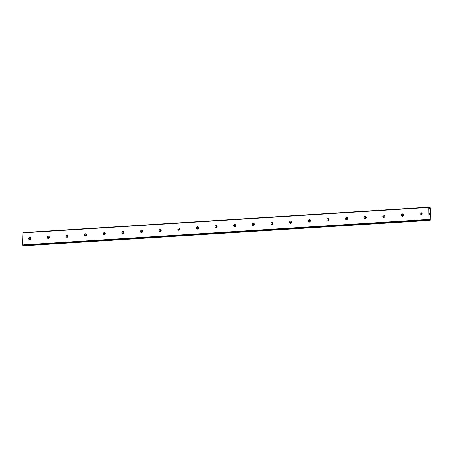 <?xml version="1.0" encoding="UTF-8"?>
<svg xmlns="http://www.w3.org/2000/svg" width="453" height="453" viewBox="0 0 453 453"><rect width="100%" height="100%" fill="white"/><g stroke="black" fill="none" stroke-linecap="round" stroke-linejoin="round"><path stroke-width="0.68" d="M429.376 219.445L429.342 219.898A0.606 0.289 86.4 0 0 429.229 220.096L427.966 219.467L428.176 207.48L429.45 207.565A0.606 0.289 86.4 0 0 429.557 207.825L429.71 208.505L429.84 207.904A0.606 0.289 86.4 0 0 429.959 207.706L430.35 207.984L430.135 220.186L429.738 220.243A0.606 0.289 86.4 0 0 429.631 219.977L429.376 219.445M421.058 215.096A1.195 1.036 105.7 0 1 421.103 212.729A1.195 1.036 105.7 0 1 421.058 215.096M421.313 215.045A1.195 1.036 105.7 0 1 421.873 213.069M402.423 216.262A1.195 1.036 105.7 0 1 402.468 213.895A1.195 1.036 105.7 0 1 402.423 216.262M402.677 216.211A1.195 1.036 105.7 0 1 403.238 214.235M383.787 217.434A1.195 1.036 105.7 0 1 383.833 215.067A1.195 1.036 105.7 0 1 383.787 217.434M384.042 217.383A1.195 1.036 105.7 0 1 384.603 215.407M365.152 218.601A1.195 1.036 105.7 0 1 365.197 216.234A1.195 1.036 105.7 0 1 365.152 218.601M365.407 218.55A1.195 1.036 105.7 0 1 365.967 216.574M346.522 219.773A1.195 1.036 105.7 0 1 346.562 217.406A1.195 1.036 105.7 0 1 346.522 219.773M346.772 219.722A1.195 1.036 105.7 0 1 347.332 217.746M327.887 220.939A1.195 1.036 105.7 0 1 327.927 218.573A1.195 1.036 105.7 0 1 327.887 220.939M328.136 220.888A1.195 1.036 105.7 0 1 328.697 218.912M309.252 222.112A1.195 1.036 105.7 0 1 309.291 219.745A1.195 1.036 105.7 0 1 309.252 222.112M309.501 222.061A1.195 1.036 105.7 0 1 310.062 220.084M290.616 223.278A1.195 1.036 105.7 0 1 290.656 220.911A1.195 1.036 105.7 0 1 290.616 223.278M290.866 223.227A1.195 1.036 105.7 0 1 291.426 221.251M271.981 224.45A1.195 1.036 105.7 0 1 272.021 222.083A1.195 1.036 105.7 0 1 271.981 224.45M272.23 224.399A1.195 1.036 105.7 0 1 272.791 222.423M253.346 225.617A1.195 1.036 105.7 0 1 253.386 223.25A1.195 1.036 105.7 0 1 253.346 225.617M253.595 225.566A1.195 1.036 105.7 0 1 254.156 223.589M234.711 226.789A1.195 1.036 105.7 0 1 234.75 224.422A1.195 1.036 105.7 0 1 234.711 226.789M234.96 226.738A1.195 1.036 105.7 0 1 235.52 224.762M216.075 227.955A1.195 1.036 105.7 0 1 216.115 225.588A1.195 1.036 105.7 0 1 216.075 227.955M216.33 227.904A1.195 1.036 105.7 0 1 216.885 225.928M197.44 229.127A1.195 1.036 105.7 0 1 197.48 226.76A1.195 1.036 105.7 0 1 197.44 229.127M197.695 229.076A1.195 1.036 105.7 0 1 198.25 227.1M178.805 230.294A1.195 1.036 105.7 0 1 178.844 227.933A1.195 1.036 105.7 0 1 178.805 230.294M179.06 230.243A1.195 1.036 105.7 0 1 179.614 228.267M160.169 231.466A1.195 1.036 105.7 0 1 160.209 229.099A1.195 1.036 105.7 0 1 160.169 231.466M160.424 231.415A1.195 1.036 105.7 0 1 160.979 229.439M141.534 232.632A1.195 1.036 105.7 0 1 141.574 230.271A1.195 1.036 105.7 0 1 141.534 232.632M141.789 232.582A1.195 1.036 105.7 0 1 142.344 230.605M122.899 233.805A1.195 1.036 105.7 0 1 122.939 231.438A1.195 1.036 105.7 0 1 122.899 233.805M123.154 233.754A1.195 1.036 105.7 0 1 123.709 231.777M104.264 234.971A1.195 1.036 105.7 0 1 104.303 232.61A1.195 1.036 105.7 0 1 104.264 234.971M104.518 234.92A1.195 1.036 105.7 0 1 105.073 232.944M85.628 236.143A1.195 1.036 105.7 0 1 85.668 233.776A1.195 1.036 105.7 0 1 85.628 236.143M85.883 236.092A1.195 1.036 105.7 0 1 86.438 234.116M66.993 237.31A1.195 1.036 105.7 0 1 67.033 234.948A1.195 1.036 105.7 0 1 66.993 237.31M67.248 237.259A1.195 1.036 105.7 0 1 67.803 235.288M48.358 238.482A1.195 1.036 105.7 0 1 48.397 236.115A1.195 1.036 105.7 0 1 48.358 238.482M48.613 238.431A1.195 1.036 105.7 0 1 49.167 236.455M29.722 239.654A1.195 1.036 105.7 0 1 29.762 237.287A1.195 1.036 105.7 0 1 29.722 239.654M29.977 239.603A1.195 1.036 105.7 0 1 30.532 237.627M29.955 239.569A2.129 1.84 105.7 0 1 30.498 237.638M48.59 238.403A2.129 1.84 105.7 0 1 49.134 236.466M67.225 237.23A2.129 1.84 105.7 0 1 67.769 235.3M85.855 236.064A2.129 1.84 105.7 0 1 86.404 234.127M104.49 234.892A2.129 1.84 105.7 0 1 105.039 232.961M123.125 233.725A2.129 1.84 105.7 0 1 123.675 231.789M141.761 232.553A2.129 1.84 105.7 0 1 142.31 230.622M160.396 231.387A2.129 1.84 105.7 0 1 160.945 229.45M179.031 230.215A2.129 1.84 105.7 0 1 179.581 228.284M197.667 229.048A2.129 1.84 105.7 0 1 198.216 227.112M216.302 227.876A2.129 1.84 105.7 0 1 216.851 225.945M234.937 226.71A2.129 1.84 105.7 0 1 235.486 224.773M253.572 225.537A2.129 1.84 105.7 0 1 254.116 223.606M272.208 224.371A2.129 1.84 105.7 0 1 272.751 222.434M290.843 223.199A2.129 1.84 105.7 0 1 291.387 221.268M309.478 222.032A2.129 1.84 105.7 0 1 310.022 220.096M328.114 220.86A2.129 1.84 105.7 0 1 328.657 218.929M346.749 219.694A2.129 1.84 105.7 0 1 347.292 217.757M365.384 218.522A2.129 1.84 105.7 0 1 365.928 216.591M384.019 217.349A2.129 1.84 105.7 0 1 384.563 215.418M402.655 216.183A2.129 1.84 105.7 0 1 403.198 214.252M421.29 215.011A2.129 1.84 105.7 0 1 421.834 213.08M428.334 207.208L23.018 232.638L22.65 244.903L23.89 245.566L429.201 220.13L23.879 245.566M24.377 245.532A0.606 0.289 86.4 0 1 24.422 245.673L430.01 220.362M429.353 213.233L429.37 213.691M428.98 213.131L428.974 213.578L428.98 213.131M428.974 213.578L428.951 213.063L429.382 213.182L428.951 213.063M429.359 214.314L428.934 214.139M429.988 207.672L429.495 207.706L429.988 207.672M22.86 232.91L428.176 207.48M22.65 244.903L427.966 219.467M22.797 245.26L428.113 219.824M429.506 207.734L429.959 207.706M24.456 245.73L429.772 220.294M24.422 245.673L429.738 220.243M429.268 219.999L429.631 219.977M429.325 219.92L429.608 219.898"/></g></svg>
